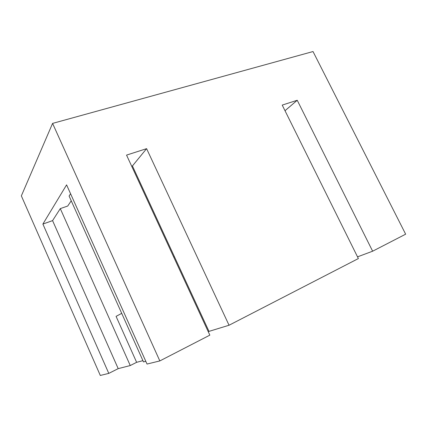 <?xml version="1.0" encoding="UTF-8"?>
<svg xmlns="http://www.w3.org/2000/svg" width="427" height="427" viewBox="0 0 427 427"><rect width="100%" height="100%" fill="white"/><g stroke="black" fill="none" stroke-linecap="round" stroke-linejoin="round"><path stroke-width="0.64" d="M174.446 256.739L132.429 165.943L146.6 148.66L229.048 325.241L208.99 331.379L174.446 256.739L173.709 257.054M121.716 313.354L116.075 316.364L136.629 362.32L130.256 365.544L118.204 368.64L108.789 373.385L100.302 375.456L21.35 195.881L52.585 123.398L313.023 51.544L405.65 234.183L372.638 251.204L297.235 100.265L282.215 105.09L358.376 258.559L229.048 325.241M146.6 148.66L126.547 155.102L209.838 335.147L159.831 360.927L52.585 123.398M208.99 331.379L208.264 331.747M159.831 360.927L147.032 364.05L66.585 184.864L42.887 224.063L108.789 373.385M145.81 361.327L143.499 361.92L69.099 196.041L70.578 193.757M136.629 362.32L142.933 360.655M372.638 251.204L357.527 256.846M132.429 165.943L131.676 166.188M285.012 110.716L297.235 100.265M71.234 200.802L67.733 206.027L60.292 208.611L130.256 365.544M42.887 224.063L52.574 220.62L60.292 208.611M52.574 220.62L118.204 368.64"/></g></svg>
